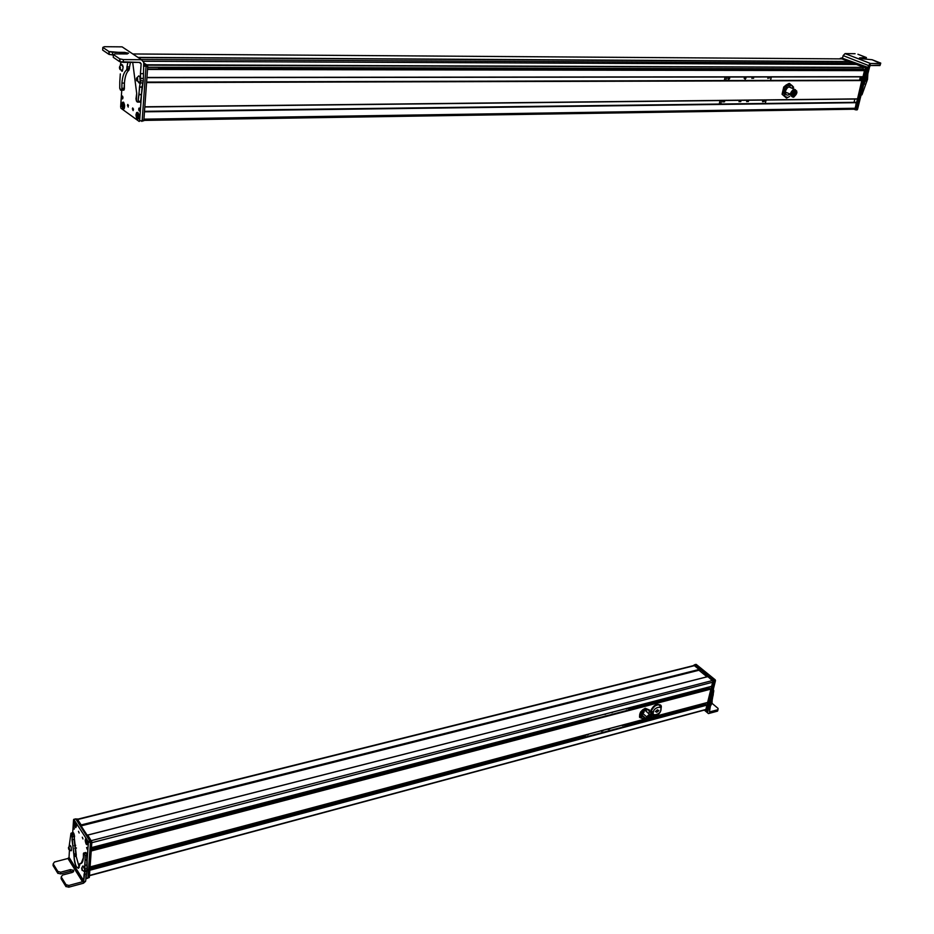 <?xml version="1.0" encoding="UTF-8"?>
<svg xmlns="http://www.w3.org/2000/svg" width="934" height="934" viewBox="0 0 934 934"><rect width="100%" height="100%" fill="white"/><g stroke="black" fill="none" stroke-linecap="round" stroke-linejoin="round"><path stroke-width="1.4" d="M77.464 819.235L693.834 665.533L77.662 819.538L694.417 665.662L699.087 669.48L81.165 824.944L699.157 669.713L81.153 825.819M89.442 875.625L704.446 710.05M89.442 875.578L704.528 709.922L89.442 875.578M89.454 875.45L706.361 709.326L89.454 875.438L89.827 870.243L707.435 704.995L706.361 709.326L707.435 704.995L89.827 870.231L89.454 875.45M89.851 869.904L707.435 704.995L89.851 869.904M89.874 869.624L647.437 720.558L89.874 869.624M649.737 719.939L707.353 704.761L649.737 719.939M89.909 869.18L584.287 737.078L89.909 869.18M625.009 726.197L646.795 720.383L625.009 726.197M650.368 719.425L705.462 704.703L650.368 719.425M89.921 869.04L584.194 736.996L89.921 869.04M625.044 726.08L646.667 720.301L625.044 726.08M650.519 719.273L705.462 704.586L650.519 719.273M89.968 868.433L585.303 736.19L89.968 868.433M625.161 725.555L646.305 719.904L625.161 725.555M651.033 718.643L705.462 704.586L651.033 718.643M705.322 704.049L651.126 718.503L705.322 704.049L705.579 702.975L705.322 704.049M89.968 868.293L583.96 736.436L89.968 868.293M625.185 725.438L646.246 719.81L625.185 725.438M646.048 718.771L90.073 866.939L91.217 850.979L711.404 688.977L708.054 702.31L651.699 717.265M651.675 717.335L708.054 702.31L711.007 688.533L91.263 850.325L711.404 688.977L91.217 850.967L90.073 866.927M91.299 849.928L587.918 720.383L91.299 849.928M628.675 709.747L709.396 688.685L628.675 709.747M91.31 849.788L587.813 720.289L91.31 849.788M628.71 709.618L709.396 688.58L628.71 709.618M91.345 849.169L588.84 719.519L91.345 849.169M628.827 709.104L709.396 688.58L628.827 709.104M709.245 688.031L628.851 708.976L709.245 688.031L709.525 686.922L709.245 688.031M91.357 849.029L587.486 719.752L91.357 849.029M712.023 686.268L713.109 682.1L712.595 680.512L707.75 676.613L87.808 835.089L707.844 676.625L712.595 680.512L91.404 840.612L712.595 680.512L713.109 682.1L91.812 842.69L91.462 847.628L91.812 842.69L713.109 682.1L712.093 686.198L91.462 847.617L712.035 686.268L91.462 847.64M81.141 825.878L698.994 670.238L699.087 669.48L694.417 665.662L693.495 665.895M706.98 676.8L698.889 670.203L706.98 676.8M87.084 835.101L81.141 825.971L87.084 835.101M651.769 716.121C650.975 713.669 649.282 713.915 646.702 716.857L642.826 713.459L646.702 716.857L646.059 718.643L647.986 720.523C646.001 720.511 645.569 719.285 646.702 716.857C649.282 713.915 650.975 713.669 651.769 716.121M646.958 716.938L646.76 718.83C647.367 721.176 648.85 721.013 651.231 718.351L651.792 716.763C651.196 714.428 649.702 714.592 647.332 717.254L651.15 715.246L646.958 716.938M651.231 718.351C647.869 721.41 646.573 721.048 647.332 717.254C650.694 714.195 651.99 714.557 651.231 718.351M647.752 717.382C647.157 720.347 648.173 720.628 650.811 718.223C651.407 715.257 650.391 714.977 647.752 717.382C649.62 715.292 650.776 715.164 651.243 716.985L650.811 718.223C648.943 720.312 647.776 720.441 647.309 718.608L647.752 717.382M650.461 717.931L648.511 716.46L650.449 717.942M649.293 718.771L647.741 717.405L649.293 718.771M647.822 717.265L649.399 718.643M648.628 716.343L650.192 717.721M650.216 716.787L649.235 715.934L650.216 716.787M649.399 715.864L650.321 716.67M643.701 718.946L639.521 717.184L639.732 714.358L640.024 717.639L640.841 715.327L640.549 712.047L639.732 714.358L640.549 712.047L642.615 709.887L640.549 712.047L641.063 712.502L643.713 710.856L645.779 708.684L645.266 708.241L642.615 709.887L645.266 708.241L649.445 710.015L648.943 713.856L649.445 710.015L645.779 708.684L641.063 712.502L640.024 717.639L643.701 718.946L645.359 718.024L642.16 718.55L645.336 718.001M646.783 711.556L647.204 712.327M644.285 717.079C641.588 716.763 641.541 715.047 644.156 711.93C641.541 715.047 641.588 716.763 644.285 717.079M640.841 715.327L642.16 718.55L640.841 715.327L643.713 710.856L640.841 715.327M647.904 709.606L643.713 710.856L647.904 709.606L649.107 710.786L647.904 709.606M649.445 710.015L649.107 710.786L649.445 710.015M649.212 712.84L649.107 710.786L649.212 712.84M655.937 715.035C652.142 716.004 650.438 715.059 650.811 712.21L650.951 711.393L653.426 711.988C651.115 717.008 660.887 714.405 660.747 710.05L661.003 708.731M660.852 707.622L661.144 707.879C658.785 702.718 655.388 703.886 650.951 711.393C650.379 706.548 662.942 701.189 661.144 707.879L660.747 710.05C663.093 705.042 653.298 707.61 653.426 711.988L650.659 711.136L652.504 715.327L650.519 711.953L650.951 711.393L653.053 715.631M660.747 710.05C660.653 714.557 651.313 717.043 653.426 711.988C653.543 707.458 662.895 705.007 660.747 710.05M658.493 710.996L658.844 710.447L657.524 710.552L657.501 709.747L655.353 711.603L656.672 711.486L656.695 712.292L658.493 710.996L656.73 710.762L657.209 711.918L656.077 710.937L657.209 711.918L656.695 712.292L656.053 710.949L656.672 711.486L655.341 711.638L657.501 709.747L657.524 710.552L658.844 710.4L657.875 710.459L658.493 710.996M650.659 711.136C653.158 705.509 656.298 703.442 660.081 704.936C656.298 703.442 653.158 705.509 650.659 711.136M710.237 701.819L710.085 702.461L710.237 701.819M711.451 704.248L713.786 690.751L713.284 689.479L713.237 694.826L711.93 695.176L710.704 703.594L709.21 705.999L710.704 703.594L712.012 703.244L710.144 704.598L711.451 704.248L710.354 706.162L711.451 704.248M718.024 709.653L717.534 711.124L717.907 709.7L709.466 711.977L710.354 706.162L709.093 706.501L710.354 706.162L709.466 711.977L717.907 709.7L717.534 711.124L708.451 713.588L705.882 711.113L707.517 712.502L707.972 710.716L707.47 712.782L708.451 713.588L717.534 711.124L717.837 709.957M712.233 693.729L711.93 695.176L712.233 693.729M707.47 712.759L704.306 710.085M713.202 694.989L711.93 695.176L713.202 694.989L712.187 698.947L710.879 699.297L711.895 695.34L713.202 694.989M712.187 698.947L710.867 699.356L712.187 698.947M710.762 702.158L710.867 699.356L712.175 699.006L712.07 701.808L710.762 702.158L712.07 701.808L712.012 703.244L710.704 703.594L710.762 702.158M717.907 709.7L718.083 708.416L717.907 709.7M712 703.29L718.083 708.416L712 703.29M707.342 703.174L707.353 702.496L707.342 703.174L705.952 702.87L707.342 703.174M696.262 664.448L694.954 664.774L714.136 681.014L694.663 664.704L696.262 664.448L715.211 679.812L696.262 664.448M715.467 680.617L715.211 679.812L713.903 680.15L715.211 679.812L715.467 680.617L714.16 680.956L715.467 680.617L708.1 710.494L715.467 680.617M707.867 710.762L706.291 711.007L707.295 708.836L706.793 710.844L708.1 710.494L706.781 710.891M714.125 681.283L708.743 676.309L707.867 676.531L713.249 681.516L705.474 711.066L713.004 680.723L713.88 680.489L714.125 681.283L713.249 681.516L714.125 681.283L706.84 710.657L714.125 681.283M694.943 665.055L694.079 665.277L699.111 669.386L699.017 670.297L699.111 669.386L693.787 665.206L694.943 665.055L699.986 669.164L694.943 665.055M700.056 669.398L699.111 669.386L699.986 669.164L699.192 669.62L700.056 669.398L699.706 670.857L700.056 669.398M707.715 676.613L87.773 835.043M708.602 676.344L713.88 680.489L713.004 680.723L707.867 676.531L708.743 676.309M588.443 734.568L586.832 735.081L588.443 734.568M585.093 737.171L585.571 734.953L585.093 737.171M625.43 724.329L624.939 726.524L625.43 724.329M602.932 730.773L601.344 731.287L602.932 730.773M609.75 728.94L608.174 729.454L609.75 728.94M623.994 725.111L622.429 725.636L623.994 725.111M584.194 735.315L583.937 736.564L584.194 735.315M584.544 737.323L583.902 736.716L584.544 737.323M627.706 708.497L626.142 709.011L627.706 708.497M587.731 718.608L587.463 719.88L587.731 718.608M588.63 720.464L589.109 718.246L588.63 720.464M629.107 707.844L628.617 710.038L629.107 707.844M611.817 712.724L613.369 711.93L611.817 712.724M604.963 714.498L606.528 713.716L604.963 714.498M590.416 718.293L591.993 717.499L590.416 718.293M588.151 720.593L587.439 719.951L588.151 720.593M82.963 838.942L82.285 837.203L82.963 838.942M85.835 878.474L87.913 877.913L90.493 841.966L75.759 818.873L90.493 841.966L87.913 877.913L85.835 878.474L86.161 873.815L85.835 878.474M88.391 842.515L87.236 858.778L88.391 842.515L90.493 841.966L88.391 842.515L88.146 841.476L88.391 842.515M73.879 819.515L88.146 841.476L90.248 840.939L88.146 841.476L73.879 819.515L75.969 819.001L73.879 819.515M72.712 832.731L73.564 819.678L72.712 832.731M79.145 833.035L78.479 831.318L79.145 833.035M86.512 839.421C84.947 838.755 84.831 840.331 86.173 844.138C87.738 844.815 87.854 843.239 86.512 839.421L86.874 844.721L85.519 838.989L86.512 839.421M74.16 822.982C74.697 827.127 75.432 828.26 76.366 826.392C75.829 822.235 75.094 821.091 74.16 822.982L74.463 821.92C75.537 821.873 76.168 823.356 76.366 826.392L75.782 827.582L74.16 822.982M86.582 847.582L87.516 849.029L86.582 847.582L87.177 847.43L86.582 847.582L87.341 849.508L86.582 847.582M73.459 827.255L74.37 828.668L73.459 827.255L74.043 827.115L73.459 827.255L74.195 829.135L73.459 827.255M85.811 878.731L87.808 878.194L85.835 878.52M70.821 846.753L69.805 845.468L70.575 845.842M69.163 846.181L70.949 833.42L71.661 833.665L74.055 856.723C75.385 867.056 77.218 869.974 79.588 865.491L79.95 863.588C81.865 863.938 83.009 861.989 83.395 857.704L83.406 853.618L84.469 853.688L85.099 855.579L84.971 870.885L83.453 883.225L83.616 880.61L69.034 857.342L69.466 849.847L69.034 857.342L67.948 858.474L54.464 862L53.18 863.857L53.075 865.584L57.721 873.15L60.617 873.92L70.354 871.329L73.307 871.924L70.354 871.329L70.47 869.601L60.733 872.193L57.826 871.422L53.18 863.857L54.464 862L67.948 858.474L69.034 857.342L83.616 880.61L82.519 881.754L67.948 858.474L82.519 881.754L83.616 880.61L83.43 883.202L68.766 887.183L68.882 885.444L82.519 881.754L68.882 885.444L65.952 884.673L61.224 876.956L62.496 875.065L72.257 872.473L73.611 870.441L70.47 869.601L73.611 870.441L72.257 872.473L62.496 875.065L61.224 876.956L66.197 884.965L68.882 885.444L68.766 887.183L83.453 883.225L85.578 881.322L87.072 870.325L86.57 853.139L85.566 852.707L87.201 855.019L87.072 870.325L85.659 880.937L83.453 883.225L84.083 874.376L86.173 873.815L84.083 874.376L84.679 872.052L86.769 871.492L84.679 872.052L84.971 870.885L87.072 870.325L84.971 870.885L84.889 869.11L86.979 868.55L84.889 869.11L84.714 865.491L86.804 864.931L84.714 865.491L85.076 860.284L87.177 859.724L85.087 860.167L87.189 859.607L85.087 860.167L85.099 855.579L87.201 855.019L85.099 855.579L84.469 853.688L86.57 853.139L84.469 853.688L83.897 853.139L85.998 852.59L83.616 853.057L83.395 857.704L81.188 863.483L79.95 863.588L81.69 863.133L79.834 863.6L78.526 868.27C75.888 867.429 74.405 863.588 74.055 856.723L76.133 856.186L76.273 855.03L73.739 833.14L73.015 832.894L74.592 836.023L74.09 839.304L76.133 856.186L79.25 867.289L76.133 856.186L74.055 856.723L74.171 855.766L76.249 855.217L74.195 855.567L76.273 855.03L74.195 855.567L74.008 854.178L76.074 853.629L74.008 854.178L72.011 839.841L74.09 839.304L72.011 839.841L72.467 836.852L74.545 836.315L72.502 836.56L74.592 836.023L72.502 836.56L72.175 834.798L74.253 834.272L72.175 834.798L71.661 833.665L73.739 833.14L70.949 833.42L69.163 846.181M84.504 868.69L83.943 866.88L84.504 868.69M53.145 864.464L53.075 865.584L53.145 864.464M61.189 877.528L61.107 878.696L65.835 886.401L68.766 887.183L65.835 886.401L65.952 884.673L65.835 886.401L61.107 878.696L61.189 877.528M73.529 871.702L73.611 870.441L73.529 871.702M70.354 871.329L60.617 873.92L60.733 872.193L70.47 869.601L70.354 871.329M60.733 872.193L60.617 873.92L57.721 873.15L57.826 871.422L60.733 872.193M57.721 873.15L53.075 865.584L53.18 863.857L57.826 871.422L57.721 873.15M84.585 869.192L82.951 865.923L84.585 869.192L84.41 871.235L84.585 869.192M83.698 871.27L84.41 871.235L83.698 871.27M82.099 870.406L81.842 867.698L82.099 870.406M81.62 868.702L82.274 870.138L82.192 868.445L81.62 868.702L82.192 868.445L82.274 870.138L81.62 868.702L82.215 868.55L81.62 868.702M74.778 848.457L76.436 848.025L74.778 848.457M74.346 845.69L75.572 845.375M70.377 845.585L71.147 847.068L70.377 845.585M71.416 850.395L71.147 847.068L71.416 850.395L70.552 850.594M69.303 847.979L68.789 847.138L68.637 849.053L69.408 849.777L69.303 847.979C69.618 849.987 69.396 850.349 68.637 849.053C68.322 847.045 68.544 846.683 69.303 847.979M69.279 849.473L68.661 847.558L69.279 849.473M87.936 877.691L89.325 877.318L91.871 841.978L87.738 834.996L91.871 841.978L89.209 877.598L87.936 877.691L90.47 842.34L87.936 877.691M90.47 842.293L91.871 841.978L90.47 842.293M81.083 826.859L81.13 824.85L77.324 819.025L76.168 819.305L77.324 819.025L81.13 824.85L81.083 826.859M87.913 877.948L89.209 877.598L87.936 877.75M90.4 841.265L91.625 840.95L90.4 841.265M86.57 835.288L87.738 834.996L86.57 835.288M80.137 825.411L81.2 825.154L80.137 825.411M79.962 825.142L81.13 824.85L79.962 825.142M75.327 822.515C76.401 825.049 76.46 826.602 75.526 827.174L75.327 822.515L75.526 827.174C76.448 826.59 76.378 825.037 75.327 822.515L75.782 827.582M75.432 826.882L75.164 822.013L75.199 826.847C74.125 824.313 74.055 822.761 74.989 822.189C74.078 822.784 74.148 824.337 75.199 826.847L75.432 826.882M86.372 839.491L87.387 844.102L86.652 844.324C87.562 843.6 87.469 842.001 86.36 839.526L86.874 844.721M86.558 844.067L86.22 839.059L86.313 844.032C85.192 841.546 85.099 839.946 86.021 839.234C85.122 839.958 85.216 841.557 86.313 844.032L86.558 844.067M86.36 839.526C87.481 842.024 87.586 843.624 86.652 844.324L86.36 839.526M854.12 109.208L855.369 108.251L856.28 102.308L144.501 111.321L856.747 102.682L144.466 111.823L143.941 119.167L144.466 111.823L856.747 102.682L855.369 108.251L143.941 119.167L855.369 108.251L854.645 109.196L143.836 120.393M854.855 99.051L854.05 102.331L854.855 99.051M857.505 99.016L861.884 80.196L146.603 82.087L862.234 80.558L146.568 82.577L144.828 106.791L146.568 82.577L862.234 80.558L857.692 98.876L144.828 106.791L857.587 99.016L144.817 106.978L857.587 99.016M860.377 76.857L859.549 80.207L860.377 76.857M862.993 76.857L864.557 70.365L147.549 69.058L864.697 70.634L147.514 69.42L146.942 77.464L147.514 69.42L864.697 70.634L863.191 76.705L146.942 77.464L863.074 76.857L146.93 77.662L863.074 76.857M159.002 68.521L855.964 69.922L159.002 68.521M147.677 67.26L862.759 68.999L147.677 67.26M147.665 67.388L855.532 69.081L158.523 67.411L159.06 69.081L158.301 67.283M863.495 67.446L862.759 68.999L863.495 67.446L147.187 65.193L863.495 67.446M147.082 65.123L863.506 67.388L147.082 65.123M146.556 64.773L863.506 67.388L146.556 64.773M856.431 64.458L863.413 67.131L856.431 64.458L143.638 61.259L856.431 64.458M852.579 63.127L856.046 64.458L852.579 63.127L141.151 59.507L852.579 63.127L848.773 61.656L852.579 63.127M138.267 57.593L848.773 61.656L138.267 57.593M137.999 57.406L848.796 61.527L137.999 57.406M841.931 58.889L848.796 61.527L841.931 58.889L132.803 53.962L841.931 58.889M788.961 86.955L793.993 89.034L790.374 94.171L793.223 97.253L794.239 96.797L793.223 97.253C789.347 95.537 789.615 92.793 793.993 89.034L788.961 86.955M796.76 91.077L793.993 89.034L796.76 91.077M795.406 89.699L793.947 89.512C790.503 91.976 789.942 94.392 792.277 96.786L790.759 94.054L793.947 89.512L795.406 89.699M793.737 96.973L796.936 92.419L793.947 89.512L791.238 94.252L793.737 96.973C790.327 95.455 790.561 93.038 794.425 89.722C797.834 91.24 797.613 93.657 793.737 96.973M793.818 96.19C796.842 93.598 797.029 91.695 794.355 90.505C791.32 93.108 791.145 94.999 793.818 96.19L792.149 95.49L793.818 96.19L791.857 94.054L794.355 90.505L796.317 92.629L793.818 96.19M789.37 94.322L790.047 94.03L787.455 92.945M792.616 94.743L791.857 94.427M791.88 93.727L792.814 94.836L791.88 93.727M794.612 94.684L791.915 93.563M792.079 92.921L795.103 94.334L792.079 92.921M794.857 92.104L794.274 91.859M793.585 90.867L795.359 91.754L793.585 90.867M793.842 91.987L792.826 91.567M793.316 91.065L794.04 92.069L793.316 91.065M792.779 93.038L792.137 92.77M792.417 92.174L792.978 93.12L792.417 92.174M793.526 95.303L791.869 94.614M793.118 94.427L793.725 95.396L793.118 94.427M795.184 93.283L792.441 92.139M795.453 92.676L795.394 93.365L795.453 92.676M793.853 93.61L792.09 92.875M793.281 92.653L794.052 93.692L793.281 92.653M792.884 94.147L792.814 94.836L792.884 94.147M794.869 94.077L794.811 94.766L794.869 94.077M795.056 92.186L795.114 91.497L795.056 92.186M794.04 92.069L794.11 91.38L794.04 92.069M792.978 93.12L793.036 92.431L792.978 93.12M793.795 94.708L793.725 95.396L793.795 94.708M794.052 93.692L794.122 93.003L794.052 93.692M786.089 85.052L783.731 87.037L782.073 94.276L786.533 98.105L789.639 96.447L786.533 98.105L782.073 94.276L783.731 87.037L784.397 87.317L783.953 91.088L782.739 94.544L782.073 94.276L786.533 98.105L789.639 96.447L786.533 98.105L782.739 94.544L783.953 91.088L785.027 96.494L787.14 97.299L785.027 96.494L783.953 91.088L784.397 87.317L783.731 87.037L789.195 83.395L786.089 85.052M787.514 85.648L784.397 87.317L787.514 85.648L783.953 91.088L787.514 85.648L789.86 83.663L787.514 85.648L792.137 85.624L789.195 83.395L792.137 85.624L787.514 85.648M793.643 87.259L792.137 85.624L793.643 87.259M785.494 91.077C787.164 87.084 789.113 86.045 791.355 87.948C789.113 86.045 787.164 87.084 785.494 91.077C785.26 94.848 786.626 95.957 789.604 94.427C786.626 95.957 785.26 94.848 785.494 91.077M793.41 88.8L792.137 85.624L793.41 88.8M880.634 63.524L879.968 65.543L880.739 63.092L872.122 59.741L859.455 58.515L859.467 57.92L866.402 57.546L857.937 54.265L866.133 57.429L859.467 57.92L859.455 58.515L872.122 59.741L880.493 63.524L870.441 63.477L845.072 53.6L843.145 55.608L842.561 57.955L843.145 55.608L845.072 53.6L855.089 53.705L845.072 53.6L870.465 63.477L867.838 73.833L867.534 79.343L861.989 94.743L860.996 95.373L861.989 94.743L867.534 79.343L867.838 73.833L870.441 63.477L880.493 63.524L879.968 65.543L870.64 65.508L869.764 66.244L870.64 65.508L880.097 65.053M868.503 65.508L866.402 73.833L866.098 79.355L863.681 84.527L866.098 79.355L866.402 73.833L868.503 65.508L843.145 55.608L868.503 65.508L870.465 63.477L868.503 65.508M864.627 80.674L864.931 79.448L864.627 80.674M867.838 73.833L866.402 73.833L867.838 73.833M867.639 77.51L866.192 77.51L867.639 77.51M867.534 79.343L866.098 79.355L867.534 79.343M866.775 80.919L865.328 80.919L866.775 80.919M865.223 84.107L863.787 84.118L865.223 84.107M863.705 90.084L862.304 90.084L863.705 90.084M863.67 90.213L862.269 90.224L863.67 90.213M861.989 94.743L861.16 94.743L861.989 94.743M866.145 57.966L865.841 59.157L866.145 57.966M860.564 77.359L861.603 79.472L862.21 78.888C860.891 79.892 860.342 79.378 860.564 77.359L861.008 76.857L860.564 77.359M861.884 76.857L862.21 78.888L861.884 76.857M867.733 68.089L867.417 67.225L841.546 57.943L865.97 67.225L866.285 68.089L865.97 67.225L867.417 67.225L867.733 68.089L866.285 68.089L867.733 68.089L857.54 109.371L867.733 68.089M856.922 109.85L854.703 109.547L856.104 109.395L865.584 70.961L856.104 109.395L857.54 109.371L855.766 109.862M865.97 67.225L841.546 57.943L865.97 67.225M841.487 58.212L864.931 67.563L865.246 68.427L855.17 109.056L853.781 109.22L854.808 109.523L865.246 68.427L864.931 67.563L840.53 58.212L839.899 58.702L841.487 58.212L865.888 67.563L841.487 58.212M866.203 68.427L864.931 67.563L866.203 68.427L865.246 68.427L866.203 68.427L856.128 109.044L866.203 68.427M855.509 109.511L854.832 109.523M855.906 69.676L864.207 69.7L855.906 69.676L855.976 70.342L855.381 68.976L855.906 69.676M728.251 77.755L729.664 78.351L728.251 77.755L727.843 78.549L729.699 78.141L729.221 77.195L728.415 77.429L728.158 79.413L729.466 78.865L727.843 78.561M725.858 80.558L726.629 77.008L725.858 80.558M771.332 76.962L770.538 80.441L771.332 76.962M744.211 78.234L745.239 79.297L745.939 77.499L744.935 77.172L744.211 78.234L745.962 78.234L744.573 77.487L745.962 78.234L744.211 78.234M751.858 78.234L753.61 78.246L753.575 77.51L752.594 77.183L751.858 78.234L753.61 78.246L752.209 77.51L753.61 78.246L751.858 78.234M767.806 78.246L769.569 77.826L767.806 78.246M725.088 77.008L724.317 80.558L725.088 77.008M744.176 78.386L744.55 77.639M751.835 78.374L752.185 77.65M767.795 78.339L768.11 77.662M764.281 101.456L762.88 100.79L762.553 101.526L762.868 100.849L764.281 101.456L762.529 101.724L764.281 101.456M719.997 100.557L719.25 104.048L719.997 100.557M747.002 100.907L746.651 101.631L747.025 100.802L748.414 101.514L746.675 101.537L748.414 101.514L747.002 100.907M739.389 100.989L739.016 101.736L739.413 100.872L740.802 101.608L739.039 101.619L740.802 101.608L739.389 100.989M723.185 101.176L722.788 101.969L723.208 101.024L724.586 101.794L722.811 101.818L724.586 101.794L723.185 101.176M720.791 104.024L721.538 100.533L720.791 104.024M766.078 100.043L765.308 103.464L766.078 100.043M746.675 101.537L748.449 101.281L746.675 101.537M739.039 101.619L740.825 101.374L739.039 101.619M722.811 101.818L724.621 101.584L722.811 101.818M127.491 105.367L127.818 104.433L128.227 107.071L127.491 105.367L128.518 105.355L127.491 105.367M120.638 107.13L121.759 90.166L120.638 107.13M139.201 121.455L120.93 108.251L139.201 121.455L139.621 120.836L139.201 121.455M141.419 95.642L139.621 120.836L142.143 120.801L146.054 66.151L143.708 63.652L146.054 66.151L142.143 120.801L141.921 121.42L142.143 120.801L139.621 120.836L141.419 95.642M132.383 108.881L133.469 109.652L132.383 108.881L133.434 108.869L132.383 108.881L132.721 107.935L133.13 110.586L132.383 108.881M122.973 109.091C124.946 108.087 125.098 105.764 123.44 102.145C121.467 103.16 121.315 105.472 122.973 109.091L122.424 102.366L123.451 102.156C124.981 104.923 124.993 107.282 123.475 109.22L122.973 109.091M138.886 116.89C138.232 111.671 137.263 110.971 135.979 114.8C136.621 120.007 137.59 120.696 138.886 116.89L137.707 119.494L135.979 114.8L136.621 112.559C138.01 111.8 138.757 113.236 138.886 116.89M122.949 97.883C122.681 95.758 122.296 95.478 121.782 97.054C122.05 99.167 122.436 99.448 122.949 97.883L122.587 98.911L121.782 97.054L122.144 96.015L122.949 97.883M139.902 109.932C139.633 107.772 139.224 107.48 138.699 109.068C138.968 111.228 139.364 111.508 139.902 109.932L139.528 110.959L138.699 109.068L139.073 108.04L139.902 109.932M137.707 119.494L138.524 118.606L137.742 119.038C138.991 117.065 138.921 114.952 137.555 112.687C138.944 114.952 139.014 117.077 137.742 119.038L137.707 112.5L138.034 119.167M143.532 66.151L146.054 66.151L143.532 66.151M143.614 64.995L145.751 65.006L143.614 64.995M122.903 97.043L121.782 97.054L122.903 97.043M139.855 109.056L138.699 109.068L139.855 109.056M139.843 82.367L139.446 83.149L138.501 82.017L139.843 82.367M140.637 78.398L138.069 101.316L137.088 101.899L136.411 100.942L136.714 93.482L132.71 62.38L136.714 93.482L135.99 98.841L136.411 100.942L137.672 102.11L138.069 101.316L140.602 101.292L143.276 80.838L143.801 62.426L143.276 80.838L140.73 80.838L140.637 78.398L143.182 78.398L140.637 78.398L140.439 73.681L140.637 78.398M141.151 63.769L140.439 73.681L142.995 73.681L140.439 73.681L141.151 63.769L139.96 62.403L123.218 62.333L123.405 59.601L141.431 59.694L143.801 62.426L141.431 59.694L122.097 46.852L104.328 46.7L122.12 46.863L124.222 48.264L122.097 46.852L141.431 59.694L123.405 59.601L119.715 58.842L113.446 54.592L114.94 53.88L126.919 53.962L128.507 53.191L108.951 51.545L102.833 47.389L104.328 46.7L102.833 47.389L102.658 50.086L108.788 54.254L113.423 55.013L109.103 54.429L102.658 50.086L102.833 47.389L108.951 51.545L108.788 54.254L108.951 51.545L112.605 52.292L112.43 55.001L112.605 52.292L124.561 52.386L124.455 53.95L124.561 52.386L128.507 53.191L126.919 53.962L114.94 53.88L113.446 54.592L113.271 57.313L119.529 61.574L119.715 58.842L123.405 59.601L123.218 62.333L119.856 61.749L139.96 62.403L141.151 63.769L139.108 62.403L141.151 63.769M120.416 64.574L121.023 62.099L120.416 64.574M120.311 73.903L119.797 81.713L120.311 73.903M119.785 81.888L119.739 88.321L119.785 81.888M120.521 90.143L119.739 88.321L121.233 90.166L120.521 90.143M121.875 88.847L121.268 90.166L121.875 88.847L124.374 88.835L124.432 83.091C124.958 76.576 126.464 72.245 128.962 70.108L130.41 62.368L128.962 70.108C126.464 72.245 124.958 76.576 124.432 83.091L123.93 90.096L124.374 88.835L121.875 88.847M121.922 83.103L121.875 88.345L124.385 88.333L121.875 88.345L121.922 83.103L124.432 83.091L121.922 83.103C122.447 76.576 123.953 72.245 126.44 70.108C123.953 72.245 122.447 76.576 121.922 83.103M126.884 68.824L126.44 70.108L128.962 70.108L126.44 70.108L126.884 68.824L129.417 68.836L126.884 68.824M126.954 66.874L126.896 68.497L129.417 68.509L126.896 68.497L126.954 66.874L129.476 66.874L126.954 66.874L127.888 62.356L126.954 66.874M123.031 66.559L122.517 65.03L123.031 66.559M139.82 102.086L140.602 101.292L139.61 101.876M124.981 52.397L127.316 53.962L124.981 52.397M123.743 90.154L121.233 90.166M141.489 94.719L140.602 101.292L138.069 101.316L138.944 94.731L141.489 94.719L138.968 94.416L141.489 94.719M142.026 87.107L141.513 94.404L138.968 94.416L139.493 87.119L142.026 87.107L139.493 87.002L142.026 87.107M142.855 82.928L142.038 86.99L139.493 87.002L140.31 82.939L142.855 82.928L140.31 82.939L140.73 80.838L143.276 80.838L142.855 82.928M113.446 54.592L119.715 58.842L119.529 61.574L113.271 57.313L113.446 54.592M120.79 65.228L121.665 64.329L123.125 67.12L122.401 71.101L123.125 67.12L121.385 64.411M121.957 71.288L120.766 69.735M119.891 66.034L120.042 69.583L119.891 66.034M120.486 67.808L119.657 66.664L119.762 68.953L120.486 67.808L119.762 68.953L119.447 67.808L120.486 67.808L119.447 67.808L119.657 66.664L120.486 67.808M140.193 81.421L139.867 76.95L138.827 75.852L139.867 76.95L140.193 81.421L139.061 82.928L140.193 81.421M137.823 81.235L139.061 82.928M137.076 77.604L136.609 80.639L137.567 80.838L137.076 77.604L138.827 75.852M136.609 80.639C136.212 78.141 136.527 77.312 137.543 78.152C137.94 80.651 137.637 81.48 136.609 80.639M136.668 78.421L136.983 80.686L137.59 79.075L136.668 78.421L137.59 79.075L136.983 80.686L136.574 79.717L137.543 79.717L136.574 79.717L137.31 78.421L136.668 78.421M147.735 66.489L147.42 65.345L143.766 62.928L147.42 65.345L147.735 66.489L143.859 120.229L147.735 66.489L146.031 66.489L147.735 66.489M143.439 120.848L143.859 120.229L142.143 120.86M142.178 120.252L143.859 120.229L142.178 120.252M145.961 65.345L147.42 65.345L145.961 65.345M137.59 119.108L137.111 112.64C135.862 114.613 135.932 116.727 137.298 118.992L137.59 119.108M137.298 118.992L137.111 112.64L137.298 118.992M123.475 109.22L123.58 108.753C124.736 106.628 124.631 104.538 123.253 102.483C124.654 104.538 124.759 106.628 123.58 108.753L123.778 102.495L123.101 102.355L123.58 108.753L124.257 108.379M123.44 108.881L122.833 102.495C121.677 104.608 121.782 106.698 123.16 108.753L123.44 108.881M123.16 108.753C121.759 106.698 121.654 104.608 122.833 102.495L123.16 108.753M89.442 875.707L704.469 710.038M89.454 875.52L706.302 709.396M89.886 869.554L647.297 720.546M649.842 719.857L707.061 704.563M90.061 866.997L646.048 718.83M91.275 850.267L711.007 688.533M91.462 847.698L712.035 686.268M649.655 714.475L647.881 712.911M646.573 711.778L645.989 711.264M646.059 718.643L642.195 715.246M649.795 715.724L651.243 716.985M648.465 717.627L649.539 718.573M647.659 717.534L649.247 718.923M648.394 716.553L650.029 717.989M649.55 715.794L650.461 716.588M647.355 718.339L648.289 719.157M648.313 716.647L649.34 717.557M650.519 711.953L650.811 712.21C649.854 716.343 659.019 717.919 661.015 709.957M694.721 664.693L695.97 664.378M706.606 711.101L707.914 710.739M693.834 665.183L694.651 664.985M707.774 676.508L708.649 676.286M587.428 720.056L588.046 720.616M75.759 818.873L73.716 819.375M83.581 880.797L68.999 857.54M85.718 852.509L83.686 853.034M81.713 863.098L79.892 863.576M73.191 832.614L71.182 833.116M66.081 886.705L66.197 884.965M73.354 870.126L73.237 871.854M57.966 873.442L58.071 871.714M84.27 871.41L82.472 870.371M82.951 865.923L81.842 867.698M74.79 848.516L76.343 848.119M74.335 845.62L75.666 845.282M69.898 845.398L68.789 847.138M71.171 850.804L69.408 849.777M77.125 818.896L76.063 819.153M87.679 834.949L86.547 835.241M143.836 120.404L854.645 109.196M144.501 111.321L856.28 102.308M146.603 82.087L861.802 80.196M790.374 94.171L785.354 92.081M795.149 92.139L796.317 92.629M791.845 94.276L792.581 94.579M791.939 93.412L794.565 94.509M792.919 91.45L793.807 91.812M792.511 92.011L795.149 93.108M793.024 93.108L793.818 93.435M866.297 57.966L866.005 59.157M855.742 109.862L857.178 109.838M854.808 109.523L855.766 109.511M863.448 68.964L862.771 68.964M728.286 77.545L729.699 78.141M744.62 77.429L745.997 78.001M752.279 77.429L753.645 78.001M768.238 77.44L769.569 77.989M764.327 101.199L763.02 100.639M748.449 101.281L747.118 100.709M740.825 101.374L739.483 100.79M724.621 101.584L723.243 100.989M123.93 90.096L121.432 90.108M140.205 102.086L137.672 102.11M119.856 61.749L120.042 59.017M109.103 54.429L109.278 51.72M121.408 64.399L119.961 66.045M122.401 71.101L120.439 69.233M139.563 82.729L137.567 80.838M143.638 120.848L142.143 120.871M138.115 119.12C139.026 118.233 138.851 116.061 137.567 112.617M123.265 102.401C124.514 106.278 124.724 108.426 123.872 108.858L123.825 108.904"/></g></svg>
